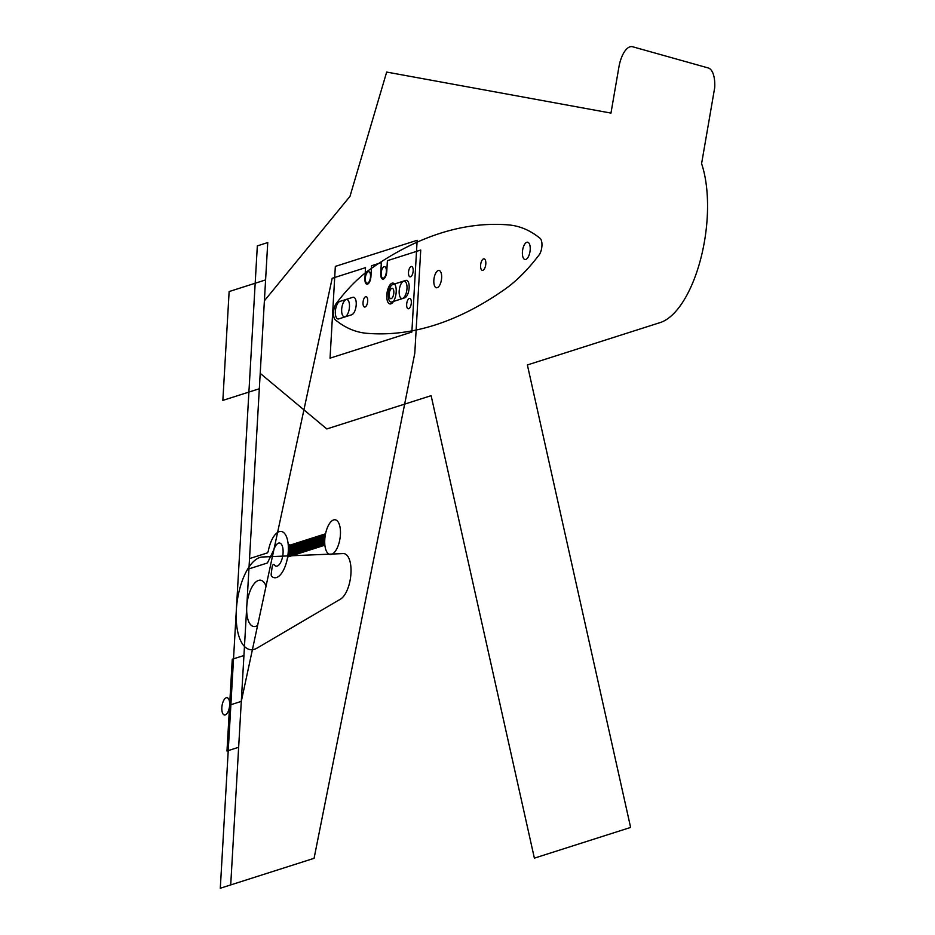 <?xml version="1.0" encoding="UTF-8"?>
<svg xmlns="http://www.w3.org/2000/svg" width="935" height="935" viewBox="0 0 935 935"><rect width="100%" height="100%" fill="white"/><g stroke="black" fill="none" stroke-linecap="round" stroke-linejoin="round"><path stroke-width="1.4" d="M264.395 300.778L349.982 196.373L386.669 72.065L610.964 113.088L618.912 67.04A23.387 10.028 98.5 0 1 632.609 46.75L708.262 67.963A23.387 10.028 98.5 0 1 714.702 87.656L701.589 163.637A93.558 40.135 98.5 0 1 707.222 217.481A93.558 40.135 98.5 0 1 660.25 322.552L527.375 364.954L630.622 827.428L534.376 858.143L431.128 395.669L326.818 428.955L260.21 373.357M230.711 884.919L220.298 888.25L257.335 245.893L267.749 242.562L230.711 884.919L314.067 858.318L414.789 353.278L420.738 250.042L387.394 260.678L386.774 271.466A6.779 2.91 -81.5 0 1 383.373 279.086A6.779 2.91 -81.5 0 1 380.732 273.394L381.351 262.606L371.557 265.739L370.938 276.515A6.779 2.91 -81.5 0 1 367.537 284.135A6.779 2.91 -81.5 0 1 364.895 278.443L365.515 267.667L332.17 278.303L241.3 701.39L229.624 705.119M340.41 534.645A17.543 7.527 -81.5 0 1 327.823 553.286A17.543 7.527 -81.5 0 1 329.541 523.495A17.543 7.527 -81.5 0 1 340.41 534.645M339.837 301.444L352.764 297.318A8.882 3.81 -81.5 0 1 356.212 304.775A8.882 3.81 -81.5 0 1 351.759 314.756L338.832 318.882A8.882 3.81 -81.5 0 1 335.373 311.425A8.882 3.81 -81.5 0 1 339.837 301.444M391.765 301.982L404.691 297.856A8.882 3.81 -81.5 0 0 409.144 287.875A8.882 3.81 -81.5 0 0 405.697 280.43L392.77 284.544A8.882 3.81 -81.5 0 0 388.305 294.525A8.882 3.81 -81.5 0 0 391.765 301.982M265.598 279.916L229.133 291.556L222.857 400.39L259.322 388.75M257.616 625.422L266.043 586.163A23.387 10.028 -81.5 0 0 247.869 598.494A23.387 10.028 -81.5 0 0 257.616 625.422M350.952 573.435A23.387 10.028 -81.5 0 1 340.527 599.101L257.16 648.048A46.773 20.067 -81.5 0 1 236.333 610.006A46.773 20.067 -81.5 0 1 262.408 557.003L343.145 553.578A23.387 10.028 -81.5 0 1 350.952 573.435M441.636 277.87A8.742 3.752 98.5 0 0 436.224 272.307A8.742 3.752 98.5 0 0 435.359 287.162A8.742 3.752 98.5 0 0 441.636 277.87M530.203 249.61A8.742 3.752 98.5 0 0 524.792 244.047A8.742 3.752 98.5 0 0 523.927 258.901A8.742 3.752 98.5 0 0 530.203 249.61M485.814 263.775A5.844 2.513 98.5 0 0 482.191 260.047A5.844 2.513 98.5 0 0 481.618 269.981A5.844 2.513 98.5 0 0 485.814 263.775M539.156 254.869A9.455 4.056 98.5 0 0 541.949 245.484A9.455 4.056 98.5 0 0 539.822 238.121A280.664 120.393 98.5 0 0 508.558 224.914A865.389 371.195 98.5 0 0 370.634 268.929A280.664 120.393 98.5 0 0 336.647 302.952A9.455 4.056 98.5 0 0 333.585 311.729A9.455 4.056 98.5 0 0 335.174 319.723A280.664 120.393 98.5 0 0 366.929 333.316A865.389 371.195 98.5 0 0 504.842 289.301A280.664 120.393 98.5 0 0 539.378 254.554M417.15 240.283L335.338 266.393L330.043 358.163L411.856 332.054L417.15 240.283M399.187 291.054A8.742 3.752 -81.5 0 1 405.463 281.762A8.742 3.752 -81.5 0 1 404.61 296.629A8.742 3.752 -81.5 0 1 399.187 291.054M341.672 309.415A8.742 3.752 -81.5 0 1 347.949 300.123A8.742 3.752 -81.5 0 1 347.084 314.978A8.742 3.752 -81.5 0 1 341.672 309.415M408.501 272.412A5.236 2.244 -81.5 0 1 412.265 266.849A5.236 2.244 -81.5 0 1 411.751 275.743A5.236 2.244 -81.5 0 1 408.501 272.412M406.667 304.342A5.236 2.244 -81.5 0 1 410.418 298.779A5.236 2.244 -81.5 0 1 409.904 307.673A5.236 2.244 -81.5 0 1 406.667 304.342M363.025 302.601A5.236 2.244 -81.5 0 1 366.789 297.026A5.236 2.244 -81.5 0 1 366.275 305.932A5.236 2.244 -81.5 0 1 363.025 302.601M389.159 294.256A5.236 2.244 -81.5 0 1 392.922 288.693A5.236 2.244 -81.5 0 1 392.408 297.587A5.236 2.244 -81.5 0 1 389.159 294.256M386.809 295.004A10.53 4.511 -81.5 0 1 394.36 283.819A10.53 4.511 -81.5 0 1 393.331 301.701A10.53 4.511 -81.5 0 1 386.809 295.004M365.316 278.314A5.844 2.513 -81.5 0 1 369.5 272.097A5.844 2.513 -81.5 0 1 368.928 282.031A5.844 2.513 -81.5 0 1 365.316 278.314M381.153 273.265A5.844 2.513 -81.5 0 1 385.337 267.048A5.844 2.513 -81.5 0 1 384.764 276.982A5.844 2.513 -81.5 0 1 381.153 273.265M248.932 568.889L266.931 563.139A2.805 1.204 -81.5 0 0 267.807 562.169L273.885 549.663A11.699 5.014 -81.5 0 1 279.997 543.142A11.699 5.014 -81.5 0 1 283.071 552.947A11.699 5.014 -81.5 0 1 279.6 564.132A11.699 5.014 -81.5 0 1 274.2 564.775A2.805 1.204 -81.5 0 0 272.12 567.124L271.243 573.646A2.805 1.204 -81.5 0 0 271.711 576.334A23.387 10.028 -81.5 0 0 288.284 551.288A23.387 10.028 -81.5 0 0 280.792 531.431A23.387 10.028 -81.5 0 0 268.357 550.727A2.805 1.204 -81.5 0 1 267.059 553.017L249.528 558.604M325.544 533.803L288.284 545.701L288.541 556.781L324.889 545.187M289.546 544.825L289.803 555.916M290.832 544.883L291.077 555.974M292.094 544.486L292.351 555.565M293.368 544.077L293.625 555.168M294.642 543.667L294.887 554.759M295.904 543.27L296.161 554.35M297.178 542.861L297.435 553.952M298.44 542.452L298.697 553.543M299.714 542.055L299.971 553.134M300.988 541.645L301.245 552.737M302.25 541.236L302.508 552.328M303.524 540.839L303.781 551.919M304.798 540.43L305.044 551.521M306.061 540.021L306.318 551.112M307.334 539.624L307.592 550.703M308.597 539.215L308.854 550.306M309.871 538.805L310.128 549.897M311.145 538.408L311.402 549.488M312.407 537.999L312.664 549.09M313.681 537.59L313.938 548.681M314.955 537.193L315.2 548.272M316.217 536.784L316.474 547.875M317.491 536.374L317.748 547.466M318.765 535.977L319.01 547.057M320.027 535.568L320.284 546.659M321.301 535.159L321.558 546.25M322.563 534.762L322.82 545.841M323.837 534.352L324.094 545.444M243.941 655.517L232.266 659.233L226.983 751.004L238.647 747.275M229.648 705.107A8.742 3.752 -81.5 0 1 223.371 714.41A8.742 3.752 -81.5 0 1 224.225 699.544A8.742 3.752 -81.5 0 1 229.648 705.107"/></g></svg>
